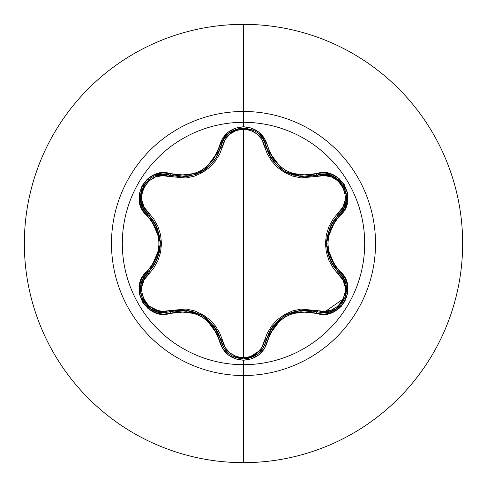<?xml version="1.0" encoding="UTF-8"?>
<svg xmlns="http://www.w3.org/2000/svg" width="487" height="487" viewBox="0 0 487 487"><rect width="100%" height="100%" fill="white"/><g stroke="black" fill="none" stroke-linecap="round" stroke-linejoin="round"><path stroke-width="0.73" d="M247.859 358.511L257.988 353.824L263.071 348.12L265.981 341.174A1.753 0.408 13.4 0 1 267.582 341.137C275.721 317.981 291.865 308.661 316.014 313.171C339.494 322.071 359.534 287.385 340.054 271.49C324.032 252.844 324.032 234.186 340.054 215.51C359.516 199.652 339.536 164.929 316.014 173.829C291.89 178.358 275.745 169.038 267.582 145.863C264.07 134.028 256.046 127.673 243.5 126.784L243.5 122.31A121.19 121.19 0 0 1 364.69 243.5A121.19 121.19 0 0 1 243.5 364.69A121.19 121.19 0 0 1 122.31 243.5A121.19 121.19 0 0 1 243.5 122.31L243.5 126.784L235.294 128.197L228.062 132.233L222.602 138.369L216.958 153.198L212.989 159.937L207.724 165.744L201.308 170.401L194.076 173.628L186.393 175.296L162.652 172.848L154.379 174.687L147.287 179.143L142.161 185.596L139.465 193.272L139.404 201.375L141.985 209.093L151.968 221.36L155.81 228.16L158.202 235.611L159.03 243.488L158.208 251.353L155.816 258.828L151.974 265.634L141.851 278.168L139.312 286.253L139.641 294.629L142.667 302.281L147.975 308.454L154.963 312.551L162.944 314.164L186.387 311.704L194.051 313.36L201.289 316.587L207.699 321.237L212.983 327.057L216.952 333.796L222.736 348.844L228.464 355.09L235.872 359.004L243.5 360.216L243.5 364.69A121.19 121.19 0 0 1 122.31 243.5A121.19 121.19 0 0 1 243.5 122.31L243.5 111.48A132.02 132.02 0 0 1 375.52 243.5A132.02 132.02 0 0 1 243.5 375.52L243.5 462.65A219.15 219.15 0 0 0 462.65 243.5A219.15 219.15 0 0 0 243.5 24.35L243.5 111.48A132.02 132.02 0 0 0 111.48 243.5A132.02 132.02 0 0 0 243.5 375.52L243.5 364.69L243.5 375.52A132.02 132.02 0 0 0 375.52 243.5A132.02 132.02 0 0 0 243.5 111.48L243.5 122.31A121.19 121.19 0 0 1 364.69 243.5A121.19 121.19 0 0 1 243.5 364.69L243.5 360.216C256.04 359.333 264.07 352.972 267.582 341.137A1.753 0.408 -166.6 0 0 265.981 341.174L263.047 348.156L257.946 353.86L243.524 358.919L239.561 358.578M209.477 165.927L206.914 168.149L195.037 174.693L181.748 176.945L170.152 175.241A1.753 0.548 -73.3 0 0 169.202 176.519L186.022 177.986L194.459 176.136L202.495 172.55L209.617 167.406L215.479 161.002L219.862 153.636L225.347 139.252L230.059 133.968L236.341 130.467L243.5 129.238L243.5 357.762L236.347 356.533L230.059 353.032L225.341 347.742L219.881 333.394L215.504 326.034L209.684 319.649L202.562 314.486L194.538 310.889L186.064 309.02L162.293 311.345L155.365 309.909L149.192 306.22L144.548 300.637L142.015 293.825L141.894 286.618L144.103 279.879L153.789 267.966L157.958 260.502L160.57 252.278L161.477 243.537L160.588 234.807L157.977 226.534L153.807 219.065L144.103 207.121L141.894 200.4L142.009 193.211L144.529 186.393L149.168 180.805L155.347 177.098L162.293 175.655L169.202 176.519A1.753 0.548 106.7 0 1 170.152 175.241L181.748 176.945C202.142 175.515 215.248 165.154 221.061 145.85A1.753 0.548 -166.7 0 1 222.644 145.668A1.753 0.548 13.3 0 0 221.061 145.844L223.996 138.862L229.097 133.146L243.524 128.081L254.025 130.607M268.617 153.435L269.122 154.489M269.159 154.556L271.028 157.891M271.052 157.934L272.379 159.919M277.596 165.897L280.013 167.997M280.141 168.1L281.516 169.153M284.268 170.986L285.632 171.777M288.675 173.311L294.038 175.283M305.142 176.878L316.921 175.168M293.892 175.241L292.036 174.644M281.054 168.806L277.651 165.951M272.416 159.967L271.149 158.092L265.981 145.826L266.669 148.358M345.934 284.451L343.438 278.144L339.287 272.89L343.463 278.187L345.953 284.524L344.942 298.123L336.383 308.813L330.18 311.771L323.453 312.776L330.168 311.771L336.383 308.813L344.96 298.074M345.064 297.794L345.94 284.493M143.141 278.814L147.671 272.866A1.753 0.548 -133.4 0 0 148.304 274.327C131.533 287.841 149.162 318.279 169.202 310.481A1.753 0.548 -106.7 0 0 170.146 311.759L163.133 312.727M243.5 24.35A219.15 219.15 0 0 1 462.65 243.5A219.15 219.15 0 0 1 243.5 462.65A219.15 219.15 0 0 1 24.35 243.5A219.15 219.15 0 0 1 243.5 24.35A219.15 219.15 0 0 0 24.35 243.5A219.15 219.15 0 0 0 243.5 462.65L243.5 375.52A132.02 132.02 0 0 1 111.48 243.5A132.02 132.02 0 0 1 243.5 111.48L243.5 24.35M346.774 296.82L341.271 306.341M143.507 208.862L147.671 214.134A1.753 0.548 133.4 0 1 148.304 212.673L161.477 243.537L148.304 274.327A1.753 0.548 46.6 0 1 147.671 272.866A1.753 0.408 -133.4 0 0 146.904 271.466C127.46 287.342 147.476 322.041 170.98 313.123A1.753 0.408 -106.7 0 0 170.152 311.759A1.753 0.548 73.3 0 1 169.202 310.481L202.562 314.486L222.644 341.332C225.591 351.419 232.543 356.898 243.5 357.762C254.464 356.922 261.434 351.45 264.404 341.357L284.542 314.511L317.792 310.529C337.881 318.297 355.425 287.811 338.654 274.351L325.45 243.457L338.654 212.649C355.437 199.153 337.844 168.691 317.792 176.471L284.475 172.447L264.404 145.643C261.44 135.55 254.47 130.084 243.5 129.238L250.665 130.455L256.966 133.943L261.696 139.233L267.168 153.575L271.545 160.917L277.365 167.297L284.475 172.447L292.486 176.044L300.954 177.919L324.701 175.612L331.629 177.055L337.795 180.75L342.44 186.338L344.96 193.156L345.082 200.358L342.86 207.097L333.163 219.01L328.975 226.473L326.357 234.71L325.45 243.463L326.339 252.205L328.956 260.484L333.138 267.96L342.86 279.903L345.076 286.624L344.966 293.813L342.458 300.631L337.82 306.226L331.647 309.939L324.707 311.388L300.996 309.075L292.565 310.931L284.542 314.511L277.426 319.649L271.569 326.047L267.186 333.394L261.689 347.773L256.966 353.057L250.671 356.545L243.5 357.762L243.5 129.238C232.549 130.102 225.597 135.581 222.644 145.668L202.489 172.55L169.202 176.519C149.125 168.733 131.545 199.201 148.304 212.673A1.753 0.548 -46.6 0 0 147.671 214.134L147.61 214.079M162.226 312.691L145.881 304.533M143.628 301.356L141.924 297.788M140.737 285.96L142.076 281.096M223.941 348.059L221.061 341.15A1.753 0.548 166.7 0 0 222.644 341.332A1.753 0.548 -13.3 0 1 221.061 341.156L220.684 339.683M216.691 330.18L207.657 319.454M194.709 312.191L187.361 310.444M264.404 341.357A1.753 0.548 -166.6 0 0 265.981 341.174A1.753 0.548 13.4 0 1 264.404 341.357M263.893 346.695L263.083 348.095M262.743 348.625L247.317 358.609M228.975 353.757L225.158 349.824M345.125 297.636L323.453 312.776L316.848 311.808A1.753 0.548 106.6 0 0 317.792 310.529A1.753 0.548 -73.4 0 1 316.848 311.808C291.53 307.151 274.577 316.94 265.981 341.174L268.641 333.516L272.823 326.473L285.078 315.533L300.68 310.383L292.797 312.094M285.078 315.533L284.024 316.166M280.159 318.888L270.504 329.967M338.654 274.351A1.753 0.548 133.3 0 0 339.287 272.89A1.753 0.548 -46.7 0 1 338.654 274.351M339.39 272.988L343.773 278.734M343.999 279.167L346.19 293.673M346.166 293.807L345.137 297.606M343.524 208.716L339.287 214.11A1.753 0.548 46.7 0 0 338.654 212.649A1.753 0.548 -133.3 0 1 339.287 214.103L338.203 215.169M331.97 223.375L327.203 236.56M327.386 251.408L329.547 258.646M317.792 176.471A1.753 0.548 73.4 0 0 316.848 175.192A1.753 0.548 -106.6 0 1 317.792 176.471M322.455 174.249L324.293 174.243M324.853 174.267L331.738 175.764M331.763 175.777L341.21 182.564M343.536 185.931L345.058 189.187M346.263 200.833L345.058 205.435M264.404 145.643A1.753 0.548 166.6 0 1 265.981 145.826A1.753 0.548 -13.4 0 0 264.404 145.643M267.509 150.793L267.777 151.481M268.635 153.478L276.141 164.46M278.229 166.487L279.045 167.193M281.413 169.074L284.633 171.205M285.412 171.655L302.171 176.763M224.738 137.754L228.987 133.231M229.012 133.219L239.488 128.434M243.689 128.081L247.244 128.379M265.859 145.327L265.981 145.826C271.831 165.123 284.932 175.472 305.288 176.884L324.366 174.243L331.866 175.813L343.457 185.791L346.507 196.145M185.109 176.805L191.647 175.716M194.203 174.973L195.269 174.614M199.055 173.049L200.906 172.112M202.793 171.028L204.169 170.152M205.672 169.099L214.755 159.839M220.276 148.693L220.788 146.934M144.049 209.751L143.111 208.138L140.713 200.894L140.828 193.15L141.833 189.449M142.868 207.663L140.719 200.954M140.719 200.924L141.869 189.352M143.628 185.65L145.686 182.704M162.676 174.285L155.183 175.831L159.754 174.577M163.364 174.273L170.152 175.241A1.753 0.408 -73.3 0 0 170.98 173.877A1.753 0.408 106.7 0 1 170.152 175.241L162.64 174.285L155.146 175.844M257.946 133.14L263.047 138.844L265.981 145.826A1.753 0.408 -13.4 0 0 267.582 145.863L264.301 138.131L258.567 131.898L251.152 127.99L243.5 126.784C230.972 127.691 222.961 134.059 219.467 145.887C211.328 169.086 195.165 178.419 170.98 173.877C147.518 164.953 127.442 199.615 146.904 215.534A1.753 0.408 -46.6 0 0 147.671 214.134L152.973 220.264L156.984 227.411L160.326 243.488L156.991 259.577L159.444 251.895M160.326 243.488L160.308 242.258M159.888 237.553L155.116 223.655M150.611 308.782L156.814 311.735L163.522 312.727L156.79 311.729L150.593 308.764L142.034 298.081L140.439 289.686L140.78 293.582M141.023 284.487L143.501 278.156L147.671 272.866L143.525 278.12M143.446 278.254L143.166 278.759M142.971 279.136L141.035 284.432M140.999 284.603L140.749 285.887M141.979 297.928L143.068 300.345M145.29 303.809L147.938 306.676M148.803 307.431L150.483 308.697M216.472 329.802L214.317 326.546M208.783 320.434L205.411 317.707M186.211 310.304L182.308 310.061M229.097 353.854L223.996 348.138L221.061 341.15C212.442 316.86 195.47 307.06 170.152 311.759L178.12 310.219L186.326 310.316L201.941 315.46L214.219 326.418L218.407 333.479L223.971 348.102L229.048 353.818M240.371 358.7L243.524 358.919L232.658 356.204L236.834 357.927M300.68 310.383L308.88 310.28L316.678 311.759M308.995 310.292L300.844 310.365M292.553 312.179L288.748 313.658M272.757 326.558L270.577 329.845M339.287 272.89L333.972 266.76L329.955 259.608L326.6 243.512L329.949 227.399L333.966 220.246L339.287 214.11C322.558 233.717 322.558 253.313 339.287 272.89A1.753 0.408 -46.7 0 1 340.054 271.49A1.753 0.408 133.3 0 0 339.287 272.89C354.639 285.522 343.53 314.024 323.453 312.776L316.848 311.808A1.753 0.408 106.6 0 0 316.014 313.171A1.753 0.408 -73.4 0 1 316.848 311.808M331.757 223.758L330.016 227.252M327.483 235.099L326.814 239.385M329.997 259.711L331.738 263.211M346.269 200.808L343.871 208.077L339.287 214.11A1.753 0.408 46.7 0 0 340.054 215.51A1.753 0.408 -133.3 0 1 339.287 214.11C357.367 199.323 338.739 166.95 316.848 175.192L305.288 176.884L316.848 175.192A1.753 0.408 -106.6 0 1 316.014 173.829A1.753 0.408 73.4 0 0 316.848 175.192L323.496 174.224M343.852 208.113L346.263 200.851M346.537 197.302L346.147 193.095M345.143 189.419L343.505 185.882M341.144 182.479L338.441 179.758L331.793 175.789L324.299 174.243M263.071 138.88L257.976 133.164M254.957 131.113L251.201 129.396M247.189 128.373L243.646 128.081M239.537 128.428L235.799 129.414L229.036 133.195L223.965 138.905M223.539 139.611L215.905 158.117L214.828 159.736M193.954 175.058L195.001 174.711M195.031 174.699L197.722 173.652M202.982 170.919L203.95 170.298M205.404 169.293L205.873 168.952M206.987 168.094L209.617 165.793M214.907 159.62L215.985 157.989L221.061 145.85C224.848 122.767 262.201 122.779 265.981 145.826A1.753 0.408 166.6 0 0 267.582 145.863L270.096 153.168L274.065 159.894L279.343 165.708L285.747 170.347L292.979 173.573L300.631 175.229L324.056 172.788L332.031 174.413L339.019 178.516L344.315 184.695L347.341 192.353L347.657 200.723L345.113 208.807L334.971 221.342L331.123 228.147L328.719 235.635L327.903 243.512L328.725 251.395L331.123 258.859L334.977 265.665L344.979 277.931L347.566 285.65L347.511 293.752L344.82 301.429L339.707 307.881L332.621 312.35L324.348 314.194L300.619 311.771L292.949 313.439L285.729 316.66L279.319 321.31L274.059 327.112L270.09 333.839L264.435 348.655L258.962 354.792L251.712 358.822L243.5 360.216C230.972 359.309 222.961 352.935 219.467 341.113A1.753 0.408 -13.3 0 1 221.061 341.15A1.753 0.408 166.7 0 0 219.467 341.113C211.303 317.901 195.141 308.569 170.98 313.123A1.753 0.408 73.3 0 0 170.152 311.759L163.522 312.727C143.422 313.969 132.361 285.479 147.671 272.866L147.798 272.744M156.991 259.577L152.979 266.73L147.671 272.866C164.356 253.27 164.356 233.693 147.671 214.134L143.087 208.095L140.7 200.814L143.543 185.791L150.988 177.968M151.974 177.365L148.523 179.806M145.844 182.515L143.598 185.699M152.912 266.827L156.924 259.729M159.499 251.645L160.12 247.609M156.942 227.307L155.183 223.777M265.981 341.174C262.7 352.168 255.212 358.085 243.524 358.919C231.824 358.079 224.337 352.156 221.061 341.15M219.467 145.887A1.753 0.408 13.3 0 0 221.061 145.85A1.753 0.408 -166.7 0 1 219.467 145.887M147.671 272.866A1.753 0.408 46.6 0 0 146.904 271.466C162.889 252.808 162.889 234.162 146.904 215.534A1.753 0.408 133.4 0 0 147.671 214.134C129.591 199.299 148.31 166.974 170.152 175.241"/></g></svg>
